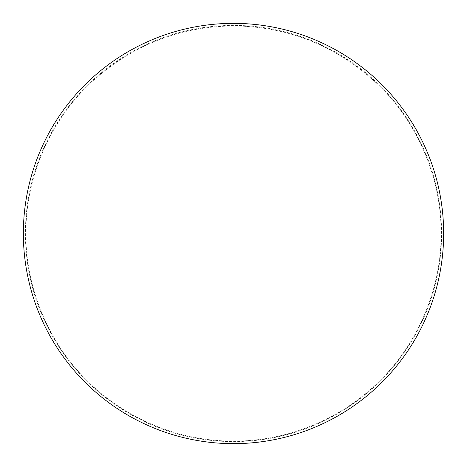 <?xml version="1.0" encoding="UTF-8"?>
<svg xmlns="http://www.w3.org/2000/svg" width="467" height="467" viewBox="0 0 467 467"><rect width="100%" height="100%" fill="white"/><g stroke="black" fill="none" stroke-linecap="round" stroke-linejoin="round"><path stroke-width="0.35" stroke-dasharray="2.33 1.75" d="M443.65 233.5A210.15 210.15 0 0 0 128.425 51.504A210.15 210.15 0 0 0 128.425 415.496A210.15 210.15 0 0 0 443.65 233.5M441.601 233.5A208.101 208.101 0 0 0 129.447 53.279A208.101 208.101 0 0 0 129.447 413.721A208.101 208.101 0 0 0 441.601 233.5A208.101 208.101 0 0 0 129.447 53.279A208.101 208.101 0 0 0 129.447 413.721A208.101 208.101 0 0 0 441.601 233.5A208.101 208.101 0 0 0 129.447 53.279A208.101 208.101 0 0 0 129.447 413.721A208.101 208.101 0 0 0 441.601 233.5A208.101 208.101 0 0 0 129.447 53.279A208.101 208.101 0 0 0 129.447 413.721A208.101 208.101 0 0 0 441.601 233.5A208.101 208.101 0 0 0 129.447 53.279A208.101 208.101 0 0 0 129.447 413.721A208.101 208.101 0 0 0 441.601 233.5A208.101 208.101 0 0 0 129.447 53.279A208.101 208.101 0 0 0 129.447 413.721A208.101 208.101 0 0 0 441.601 233.5M441.087 233.5C441.543 180.91 419.465 125.699 381.13 87.557C340.717 48.002 292.593 27.465 236.763 25.942C180.904 25.708 132.161 44.727 90.528 82.986C51.014 119.914 27.214 174.401 26.012 226.98C23.84 280.539 45.095 337.635 83.628 377.143C121.782 417.218 175.773 440.404 230.237 441.064C284.701 442.121 339.392 420.633 378.79 381.778C418.543 343.502 441.584 287.1 441.087 233.5C441.543 180.91 419.465 125.699 381.13 87.557C340.717 48.002 292.593 27.465 236.763 25.942C180.904 25.708 132.161 44.727 90.528 82.986C51.014 119.914 27.214 174.401 26.012 226.98C23.84 280.539 45.095 337.635 83.628 377.143C121.782 417.218 175.773 440.404 230.237 441.064C284.701 442.121 339.392 420.633 378.79 381.778C418.543 343.502 441.584 287.1 441.087 233.5"/><path stroke-width="0.7" d="M443.65 233.5A210.15 210.15 0 0 0 128.425 51.504A210.15 210.15 0 0 0 128.425 415.496A210.15 210.15 0 0 0 443.65 233.5"/></g></svg>
